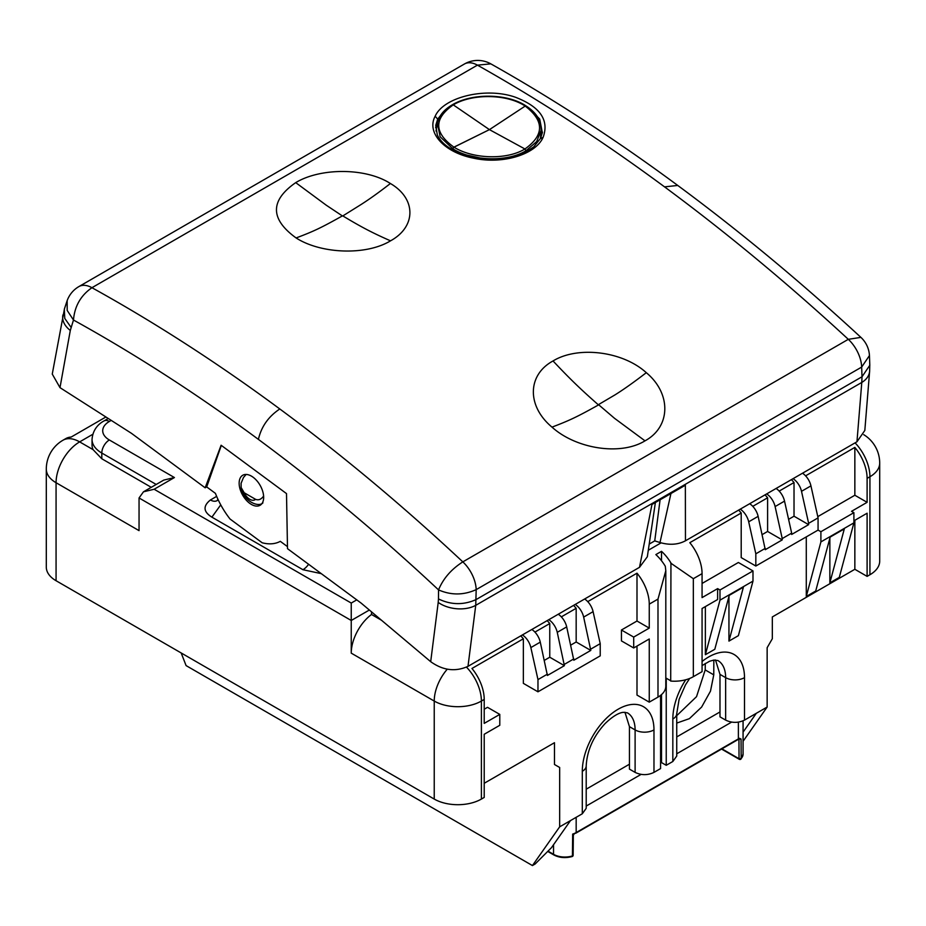 <?xml version="1.0" encoding="UTF-8"?>
<svg xmlns="http://www.w3.org/2000/svg" width="926" height="926" viewBox="0 0 926 926"><rect width="100%" height="100%" fill="white"/><g stroke="black" fill="none" stroke-linecap="round" stroke-linejoin="round"><path stroke-width="1.39" d="M719.988 711.955L676.744 736.922M629.448 764.216L586.204 789.183M676.744 715.659L696.526 696.665L705.207 669.915L713.761 674.857L713.842 660.064M713.761 674.857L710.485 691.155L701.63 707.059L689.384 718.657L676.744 723.079M705.207 669.915L705.299 663.421M586.204 806.071L641.093 774.379M661.511 694.593L661.511 762.584L660.574 763.128L661.511 762.584L666.234 765.304L666.234 678.191L670.702 680.772M676.744 753.799L731.621 722.106M738.381 722.13L738.381 738.902A1.331 0.776 60 0 1 738.103 739.515L739.098 738.879A1.331 0.833 -124.8 0 0 739.365 738.277L741.043 739.029L741.159 758.521A16.008 9.237 180 0 0 743.069 754.146L740.95 759.065A1.331 0.961 -137 0 0 741.159 758.521L739.041 758.718L738.936 739.203L741.043 739.029M573.09 835.148L572.662 834.083L573.09 835.148M574.189 833.643L575.891 833.157A1.331 0.776 -120 0 0 576.169 832.555A16.008 9.237 180 0 1 572.662 834.083L574.189 833.643M739.365 738.277A16.008 9.237 180 0 1 738.381 738.902L738.763 739.11M721.562 749.065L739.318 759.32A1.331 1.331 0 0 0 740.95 759.065A1.331 0.961 -137 0 1 739.978 759.251A1.331 0.776 -60 0 1 739.041 758.718L721.944 748.845M287.465 546.618L280.312 541.34A58.685 33.88 60 0 1 262.162 542.763L230.042 519.011A58.685 33.88 -120 0 1 215.422 493.361L206.695 486.914L221.326 445.406M239.267 481.3A17.339 10.012 -120 0 0 249.696 503.316A17.339 10.012 60 0 0 260.067 505.283A17.339 10.012 60 0 0 263.54 499.253A17.339 10.012 60 0 0 253.111 477.237A17.339 10.012 -120 0 0 242.739 475.258A17.339 10.012 -120 0 0 239.267 481.3M436.991 125.369L436.516 125.033A53.349 34.783 7.4 0 0 435.625 127.765M62.933 314.898A26.669 17.316 -169.8 0 0 62.841 315.349A26.669 17.316 -169.8 0 0 70.307 330.443L59.993 387.647L131.457 433.322L205.167 487.805L221.106 445.244L286.504 493.593L287.5 548.667L361.209 603.162L430.694 661.685C442.975 670.47 455.407 672.033 468 666.338L475.733 605.338L476.184 589.63A26.669 15.395 -120 0 0 462.826 561.874C403.007 505.92 341.995 454.955 279.802 408.968C268.424 416.573 261.294 426.712 258.4 439.387C319.609 484.657 379.66 534.823 438.542 589.897C443.16 578.646 451.251 569.305 462.826 561.874L848.309 339.321C787.98 283.657 726.725 232.831 664.532 186.855L677.763 185.455C739.805 231.326 800.851 281.967 860.902 337.377L848.309 339.321A26.669 15.395 -120 0 1 861.666 367.078L476.184 589.63C463.66 595.279 451.112 595.372 438.542 589.897L438.473 598.937C451.043 604.967 463.59 605.176 476.114 599.562L862.002 376.778L861.666 367.078L869.456 355.561A26.669 26.669 0 0 0 860.902 337.377M206.695 486.914L205.167 487.805M869.653 370.851A26.669 17.432 -175.4 0 1 869.618 371.338L864.826 430.44L856.955 441.783L685.46 540.796C678.075 544.72 669.579 545.298 659.983 542.532L654.74 540.888L649.219 544.071M655.388 502.517L647.332 556.757L639.507 567.325L468 666.338M437.396 123.089A53.349 34.783 7.4 0 0 437.107 123.69A53.349 34.783 7.4 0 0 436.516 125.033M540.784 137.881A53.349 34.783 7.4 0 0 540.553 136.562M59.993 387.647L52.261 374.081L64.461 308.763M430.694 661.685L438.206 602.421A26.669 16.633 7.2 0 0 475.733 605.338L861.782 382.45L862.002 376.778L869.803 365.284L869.445 355.549M685.46 540.796L685.356 485.212L657.414 501.336L651.962 504.485L639.507 567.325M660.099 499.785L654.74 540.888M670.945 493.535L659.983 542.532M869.792 364.902L869.618 371.338A26.669 17.432 -175.4 0 1 861.782 382.45L856.955 441.783M70.307 330.443L73.478 320.026C74.624 306.205 80.782 295.44 91.94 287.708C154.989 322.584 217.61 363.004 279.802 408.968M677.763 185.455C615.721 139.594 553.412 99.059 490.826 63.859L477.434 65.144C539.974 100.321 602.34 140.879 664.532 186.855M390.402 183.51C416.33 198.592 416.422 226.685 390.529 240.829C372.889 233.074 361.869 227.402 342.828 215.92L359.114 205.746C367.807 200.352 378.236 192.944 390.402 183.51C365.793 167.583 320.373 167.675 295.718 182.63C269.929 200.606 270.056 219.045 296.1 237.947C320.685 253.817 365.932 255.831 390.529 240.829M552 427.129C575.856 448.751 620.327 456.009 645.005 440.845C670.899 426.805 671.466 393.55 646.302 372.68C622.469 350.977 577.639 345.861 553.03 360.955C569.409 378.352 579.838 388.538 598.265 404.743L598.254 405.079C577.118 416.85 569.872 420.335 552 427.129C526.825 406.201 527.137 375.018 553.03 360.955M444.376 110.773L437.697 119.107L435.741 125.415M542.358 132.904L539.719 119.084L528.619 107.682M543.145 137.268C549.315 120.114 540.124 106.791 515.585 97.299C485.953 86.731 443.566 96.987 435.162 116.236C426.134 132.788 444.549 152.582 473.591 158.184C502.077 164.596 535.494 154.816 543.145 137.268L540.483 138.692M436.019 131.087A52.342 34.123 -172.6 0 1 436.215 129.698L437.361 123.251L440.151 136.793L452.814 148.785L453.925 147.141L489.437 129.628L524.926 148.982C506.568 160.221 472.804 158.983 453.995 147.188L489.437 129.628L525.204 106.073L489.437 129.628L453.265 104.869C471.878 93.595 506.36 93.711 524.915 105.888L525.123 106.027M452.189 105.147L453.265 104.869C433.75 118.563 433.889 132.603 453.705 147.002L452.826 148.797M437.361 123.251C438.855 115.889 443.878 109.719 452.455 104.719C472.491 92.832 507.39 93.584 525.725 105.738L526.026 105.923C536.513 112.694 541.525 120.878 541.062 130.473L536.663 141.597L525.956 150.764L524.926 148.982C544.326 135.173 544.407 120.878 525.204 106.073L526.269 106.478M525.956 150.764C507.02 162.351 472.248 161.043 452.895 148.843M854.848 520.296L854.848 569.293L772.33 616.936L772.33 638.72L767.145 647.702L767.145 707.047L743.069 741.298M743.069 732.13L756.299 713.309L767.145 707.047M756.299 713.309L744.504 720.115C738.219 723.102 731.934 723.102 725.648 720.115L719.988 716.851L719.988 674.383L715.485 659.972M829.858 538.226L829.858 582.848L839.28 577.407L853.899 522.854L820.899 541.907L820.899 531.721L853.899 512.668L853.899 522.854M806.28 536.895L806.28 596.46L815.713 591.019L830.159 537.08L844.304 528.908L829.858 582.848M817.785 516.639L854.848 495.248L854.848 447.408L805.585 475.848M755.824 566.029L818.063 530.089L818.063 517.877L808.63 523.329L808.63 524.648L791.661 534.452L791.661 533.121L782.227 538.573L782.227 539.893L765.258 549.697L758.128 516.361L748.694 521.813L755.824 553.817L755.824 566.029L741.205 557.591L741.205 513.016L689.812 542.694A33.348 19.249 60 0 1 702.07 573.645L702.07 597.606L717.627 588.623L719.988 589.989L719.988 600.164L705.369 654.717L714.803 649.276L729.248 595.337L743.393 587.165L728.947 641.105L738.381 635.664L752.988 581.111L719.988 600.164M752.988 581.111L752.988 570.925L738.381 562.487L702.07 583.449M728.947 596.483L728.947 641.105M705.369 606.588L705.369 654.717M689.638 678.48L685.471 684.904L679.105 699.35L676.744 713.587A13.334 7.697 180 0 1 672.832 719.027L672.832 761.496L666.234 765.304M624.957 712.233L629.448 726.655L629.448 769.124L635.109 772.388C641.394 775.375 647.679 775.375 653.976 772.388L660.574 768.58L660.574 695.38M672.832 761.496L676.744 756.056L676.744 713.587M717.627 588.623L717.627 599.516L702.07 608.498L702.07 671.663L693.331 676.698A26.669 15.395 180 0 1 670.702 681.061L670.945 562.95A33.348 19.249 -120 0 0 661.511 551.329L661.511 560.739M752.988 570.925L719.988 589.989M741.205 513.016A33.348 19.249 -120 0 0 738.612 510.11M748.694 521.813A13.334 7.697 -120 0 0 740.268 509.15M802.506 473.221A13.334 7.697 60 0 1 810.945 485.872L801.511 491.324A13.334 7.697 -120 0 0 793.073 478.661M818.063 517.877L810.945 485.872M855.08 442.871A33.348 19.249 -120 0 1 869.931 476.74L867.106 478.372A33.348 19.249 -120 0 0 854.848 447.408M867.106 478.372L867.106 502.32L854.848 495.248M818.063 530.089L820.899 531.721M867.106 502.32L851.55 511.314L853.899 512.668M806.28 596.46L820.899 541.907M853.899 520.84L867.106 513.212L867.106 576.377L854.848 569.293M869.931 574.745L869.931 476.74A33.348 19.249 -0 0 0 879.7 463.127L879.7 561.133A33.348 19.249 180 0 1 869.931 574.745L867.106 576.377M636.995 646.07L636.995 695.067L649.253 702.151L649.253 638.986L633.697 647.968L633.697 637.088L621.439 630.004L621.439 640.896L633.697 647.968M587.744 601.622L636.995 573.182L636.995 621.022L621.439 630.004M584.653 598.995A13.334 7.697 -120 0 1 593.091 611.646L600.222 643.651L600.222 655.863L537.971 691.803L523.352 683.365L523.352 638.79A33.348 19.249 -120 0 0 520.759 635.884M484.217 709.223L487.516 707.325L499.785 714.397L484.217 723.38L484.217 699.419A33.348 19.249 -120 0 0 471.959 668.468L523.352 638.79M484.217 783.28L554.477 742.71L554.477 764.494L559.663 767.48L559.663 826.837L570.509 820.575L551.456 847.684L535.124 864.016L532.438 865.567L559.663 826.837M582.304 771.3A50.675 29.262 -60 0 1 618.14 709.223A50.675 29.262 -60 0 1 653.976 729.919A13.334 7.697 180 0 1 635.109 729.919A37.341 21.564 120 0 0 627.377 712.823L623.372 712.325C622.411 712.464 616.485 712.557 605.002 723.681C593.311 736.506 587.049 750.569 586.204 765.848A13.334 7.697 180 0 1 582.304 771.3L582.304 813.769L570.509 820.575M661.511 551.329L655.863 554.593A33.348 19.249 60 0 1 665.285 566.214L665.806 570.694L657.992 599.099L649.253 604.146L649.253 628.094L636.995 621.022M670.702 563.089L693.331 578.692L693.331 676.698M765.258 548.366L755.824 553.817M758.128 516.361A13.334 7.697 -120 0 0 749.69 503.709M801.511 491.324L808.63 523.329M92.774 434.306L79.648 441.887A33.348 19.249 -120 0 0 62.968 440.232L65.804 438.6A33.348 19.249 -120 0 1 71.152 437.06L105.911 416.989M156.205 484.46L101.802 453.045A33.348 19.249 180 0 1 92.044 439.433L92.044 444.885A33.348 19.249 0 0 0 93.075 449.642L101.802 458.764L151.262 487.319M93.075 449.642L79.648 441.887A33.348 19.249 -60 0 0 56.069 482.724L139.05 530.633L139.05 497.968L143.472 491.81L154.144 489.252L174.424 477.55L163.752 480.096L143.738 491.66M499.785 714.397L499.785 725.289L484.217 734.272L484.217 797.436L481.393 799.069A33.348 19.249 180 0 1 434.236 799.069L434.236 701.063L351.243 653.143L351.243 603.058L154.144 489.252M321.287 573.645L302.941 569.71L211.892 517.148L220.747 504.867M218.64 500.758L217.622 499.751L217.089 500.63A13.334 7.697 60 0 1 217.054 500.653M302.941 569.71A13.334 7.697 120 0 0 308.601 564.27M582.304 813.769L586.204 808.317L586.204 765.848M181.183 652.969L186.08 665.597L532.438 865.567M554.477 764.494L559.663 767.48M56.069 580.729A33.348 19.249 180 0 1 46.3 567.117L46.3 469.112A33.348 19.249 180 0 0 56.069 482.724L56.069 580.729L434.236 799.069M537.971 691.803L537.971 679.591L530.853 647.587A13.334 7.697 60 0 0 522.414 634.923M636.995 573.182A33.348 19.249 60 0 1 649.253 604.146M649.253 628.094L633.697 637.088M665.806 571.076L665.806 686.212A26.669 15.395 180 0 1 657.992 697.104L649.253 702.151M351.243 653.143A33.348 19.249 -60 0 1 371.523 614.482L381.466 620.223M534.927 632.111L549.766 623.545L549.766 657.228L564.385 665.667L547.405 675.471L540.275 642.135A13.334 7.697 -120 0 0 531.848 629.483M549.766 623.545A33.348 19.249 -120 0 0 547.173 620.64M564.385 665.667L557.255 632.342A13.334 7.697 60 0 0 548.817 619.679M561.33 616.866L576.169 608.301L576.169 641.984L590.788 650.422L573.807 660.226L566.689 626.89A13.334 7.697 -120 0 0 558.251 614.239M576.169 608.301A33.348 19.249 -120 0 0 573.576 605.396M590.788 650.422L583.658 617.098A13.334 7.697 60 0 0 575.231 604.435M782.227 539.893L767.608 531.455L767.608 497.771A33.348 19.249 -120 0 0 765.015 494.866M767.608 497.771L752.78 506.337M791.661 533.121L784.53 501.116L775.108 506.568L782.227 538.573M775.108 506.568A13.334 7.697 -120 0 0 766.67 493.905M784.53 501.116A13.334 7.697 -120 0 0 776.104 488.465M808.63 524.648L794.022 516.21L794.022 482.527L779.183 491.093M794.022 482.527A33.348 19.249 -120 0 0 791.429 479.622M767.608 531.455L762.191 534.591M794.022 516.21L788.593 519.336M371.523 614.482L371.523 611.843M547.405 674.14L537.971 679.591M573.807 658.895L564.385 664.347M600.222 643.651L590.788 649.103M549.766 657.228L544.338 660.365M576.169 641.984L570.74 645.109M246.166 474.448L243.48 477.469L241.096 483.291L241.142 487.562C243.677 501.29 258.308 507.714 262.915 502.876M244.186 492.759L255.541 499.311A10.001 5.776 60 0 1 244.186 492.759L241.142 487.562M255.541 499.311C258.447 500.491 261.097 499.461 263.505 496.22L263.609 496.058M553.54 844.72L553.54 854.328L548.007 851.133M571.805 856.342L572.199 856.527C565.439 858.333 559.304 857.812 553.806 854.941A1.331 0.776 -60 0 1 553.54 854.328A16.008 9.237 180 0 0 572.43 855.937L572.662 834.083M576.169 817.311L576.169 832.555L738.381 738.902M574.12 834.048L573.333 835.229L573.136 855.265A1.331 1.331 0 0 1 572.199 856.527L572.743 854.721M438.206 602.421L438.473 598.937M78.93 286.562L464.412 64.01A26.669 15.395 60 0 1 477.434 65.144L91.94 287.708A26.669 15.395 60 0 0 78.93 286.562A26.669 26.669 0 0 0 67.158 300.649L67.193 310.43L73.478 320.026C135.543 354.357 197.18 394.14 258.4 439.387M71.059 327.329L64.762 318.417L64.334 309.168L67.158 300.649M296.1 237.947C314.041 231.222 321.264 227.715 342.354 215.908L342.828 215.92M295.718 182.63L326.218 205.178L342.354 215.908M646.302 372.68C634.09 382.079 623.649 389.487 614.98 394.893L598.265 404.743M645.005 440.845L614.505 418.297L598.728 404.812M435.162 116.236L437.697 119.107M525.968 106.293L524.915 105.888L525.968 106.293M452.594 148.658L453.705 147.002M672.832 719.027A50.675 29.262 -60 0 1 685.738 679.765M702.07 661.477A50.675 29.262 -60 0 1 744.504 677.647L744.504 720.115M744.504 677.647A13.334 7.697 180 0 1 725.648 677.647L725.648 720.115M702.07 665.597L709.501 661.291L713.911 660.053L717.905 660.551A37.341 21.564 -60 0 1 725.648 677.647L719.988 674.383M356.753 599.874L351.243 603.058M174.424 477.55L109.349 439.977A22.675 13.091 180 0 1 109.349 421.469L111.224 420.381M211.892 517.148C203.303 511.812 202.817 506.082 210.422 499.971L216.649 496.382M653.976 729.919L653.976 772.388M629.448 726.655L635.109 729.919L635.109 772.388M702.07 573.645L693.331 578.692M661.095 542.856L648.293 550.252M101.802 458.764L101.802 453.045A10.672 6.158 -60 0 1 109.349 439.977M109.349 421.469A10.672 6.158 -120 0 0 104.013 420.936C101.119 422.464 92.913 427.569 92.044 439.433M369.358 610.026L351.243 620.478L139.05 497.968M216.927 500.723A13.334 7.697 60 0 1 210.422 499.971M484.217 699.419L481.393 701.063A33.348 19.249 -120 0 0 466.484 667.137M481.393 799.069L481.393 701.063A33.348 19.249 0 0 1 434.236 701.063A33.348 19.249 -60 0 1 447.27 669.185M540.275 642.135L530.853 647.587M566.689 626.89L557.255 632.342M593.091 611.646L583.658 617.098M657.992 599.099L657.992 697.104M553.806 854.941L547.717 851.422M743.069 720.833L743.069 754.146M575.891 833.157L738.103 739.515M490.826 63.859A26.669 26.669 0 0 0 464.412 64.01M542.462 132.198L540.634 138.217L533.677 146.898L524.938 152.593C513.93 157.918 501.093 160.163 486.428 159.353L460.488 153.681C448.554 148.716 440.822 142.454 437.303 134.895L435.752 125.334M541.062 130.485L540.367 138.738M879.7 463.127A33.348 33.348 0 0 0 863.726 434.664M104.013 420.936L108.261 418.494M62.968 440.232A33.348 33.348 0 0 0 46.3 469.112"/></g></svg>
